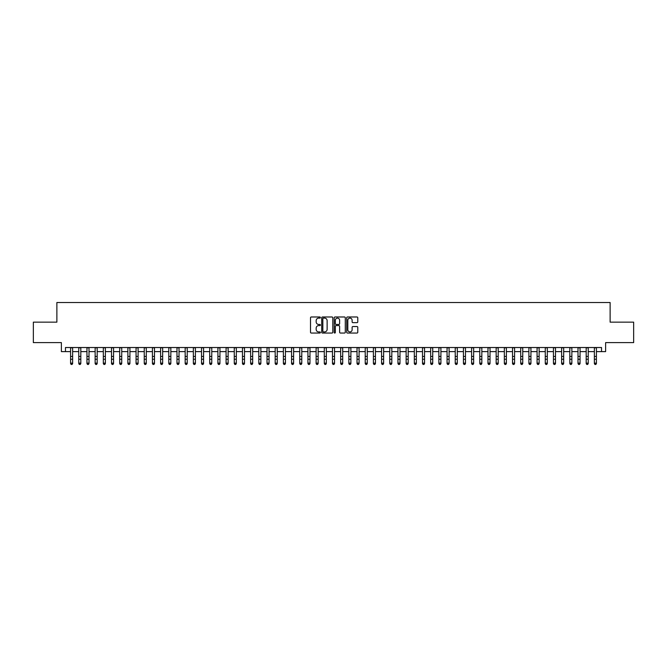 <?xml version="1.0" encoding="UTF-8"?>
<svg xmlns="http://www.w3.org/2000/svg" width="667" height="667" viewBox="0 0 667 667"><rect width="100%" height="100%" fill="white"/><g stroke="black" fill="none" stroke-linecap="round" stroke-linejoin="round"><path stroke-width="1" d="M320.402 317.542A0.559 0.559 0 0 0 319.843 316.983L311.306 316.983A0.8 0.8 0 0 0 310.505 317.784L310.505 332.249A0.8 0.8 0 0 0 311.306 333.05L319.843 333.05A0.559 0.559 0 0 0 320.402 332.483A0.559 0.559 0 0 0 319.843 331.924L318.743 331.924A2.568 2.568 0 0 1 316.166 329.356L316.166 328.147A2.568 2.568 0 0 1 318.743 325.579L319.843 325.579A0.559 0.559 0 0 0 320.402 325.012A0.559 0.559 0 0 0 319.843 324.454L318.743 324.454A2.568 2.568 0 0 1 316.166 321.886L316.166 320.677A2.568 2.568 0 0 1 318.743 318.109L319.843 318.109A0.559 0.559 0 0 0 320.402 317.542M356.978 322.645A0.8 0.8 0 0 0 357.779 321.844L357.779 317.784A0.8 0.8 0 0 0 356.978 316.983L347.499 316.983A0.8 0.8 0 0 0 346.698 317.784L346.698 332.249A0.8 0.8 0 0 0 347.499 333.05L356.978 333.05A0.8 0.8 0 0 0 357.779 332.249L357.779 327.347A0.8 0.8 0 0 0 356.978 326.538L352.918 326.538A0.8 0.8 0 0 0 352.118 327.347L352.118 329.773A2.151 2.151 0 0 1 349.967 331.924A2.151 2.151 0 0 1 347.815 329.773L347.815 320.26A2.151 2.151 0 0 1 349.967 318.109A2.151 2.151 0 0 1 352.118 320.26L352.118 321.844A0.8 0.8 0 0 0 352.918 322.645L356.978 322.645M65.474 351.617L65.474 347.524L601.526 347.524L601.526 351.617L605.619 351.617L605.619 342.613L633.65 342.613L633.65 322.153L610.122 322.153L610.122 302.51L56.878 302.51L56.878 322.153L33.35 322.153L33.35 342.613L61.381 342.613L61.381 351.617L70.585 351.617M332.8 317.784A0.8 0.8 0 0 0 331.991 316.983L322.511 316.983A0.8 0.8 0 0 0 321.711 317.784L321.711 332.249A0.8 0.8 0 0 0 322.511 333.05L331.991 333.05A0.8 0.8 0 0 0 332.8 332.249L332.8 317.784M335.009 316.983L344.489 316.983A0.8 0.8 0 0 1 345.289 317.784L345.289 332.249A0.8 0.8 0 0 1 344.489 333.05L340.428 333.05A0.8 0.8 0 0 1 339.628 332.249L339.628 326.38A0.8 0.8 0 0 0 338.819 325.579L336.135 325.579A0.8 0.8 0 0 0 335.326 326.38L335.326 332.483A0.559 0.559 0 0 1 334.767 333.05A0.559 0.559 0 0 1 334.2 332.483L334.2 317.784A0.8 0.8 0 0 1 335.009 316.983M72.636 351.617L78.773 351.617M80.815 351.617L86.952 351.617M89.003 351.617L95.139 351.617M97.182 351.617L103.327 351.617M105.369 351.617L111.506 351.617M113.557 351.617L119.693 351.617M121.736 351.617L127.872 351.617M129.923 351.617L136.06 351.617M138.102 351.617L144.247 351.617M146.29 351.617L152.426 351.617M154.477 351.617L160.614 351.617M162.656 351.617L168.793 351.617M170.844 351.617L176.98 351.617M179.023 351.617L185.168 351.617M187.21 351.617L193.347 351.617M195.398 351.617L201.534 351.617M203.577 351.617L209.713 351.617M211.764 351.617L217.901 351.617M219.943 351.617L226.088 351.617M228.131 351.617L234.267 351.617M236.318 351.617L242.454 351.617M244.497 351.617L250.634 351.617M252.685 351.617L258.821 351.617M260.864 351.617L267.008 351.617M269.051 351.617L275.188 351.617M277.239 351.617L283.375 351.617M285.418 351.617L291.554 351.617M293.605 351.617L299.741 351.617M301.784 351.617L307.929 351.617M309.972 351.617L316.108 351.617M318.159 351.617L324.295 351.617M326.338 351.617L332.474 351.617M334.526 351.617L340.662 351.617M342.705 351.617L348.841 351.617M350.892 351.617L357.028 351.617M359.071 351.617L365.216 351.617M367.259 351.617L373.395 351.617M375.446 351.617L381.582 351.617M383.625 351.617L389.761 351.617M391.812 351.617L397.949 351.617M399.992 351.617L406.136 351.617M408.179 351.617L414.315 351.617M416.366 351.617L422.503 351.617M424.546 351.617L430.682 351.617M432.733 351.617L438.869 351.617M440.912 351.617L447.057 351.617M449.099 351.617L455.236 351.617M457.287 351.617L463.423 351.617M465.466 351.617L471.602 351.617M473.653 351.617L479.79 351.617M481.832 351.617L487.977 351.617M490.02 351.617L496.156 351.617M498.207 351.617L504.344 351.617M506.386 351.617L512.523 351.617M514.574 351.617L520.71 351.617M522.753 351.617L528.898 351.617M530.94 351.617L537.077 351.617M539.128 351.617L545.264 351.617M547.307 351.617L553.443 351.617M555.494 351.617L561.631 351.617M563.673 351.617L569.818 351.617M571.861 351.617L577.997 351.617M580.048 351.617L586.185 351.617M588.227 351.617L594.364 351.617M596.415 351.617L601.526 351.617M323.395 318.109A0.559 0.559 0 0 0 322.836 318.668L322.836 331.366A0.559 0.559 0 0 0 323.395 331.924L324.562 331.924A2.568 2.568 0 0 0 327.13 329.356L327.13 320.677A2.568 2.568 0 0 0 324.562 318.109L323.395 318.109M339.628 320.293A2.151 2.151 0 0 0 337.477 318.151A2.151 2.151 0 0 0 335.326 320.293L335.326 323.653A0.8 0.8 0 0 0 336.135 324.454L338.819 324.454A0.8 0.8 0 0 0 339.628 323.653L339.628 320.293M72.636 347.524L72.636 363.59L72.019 364.49L71.202 364.307L72.019 364.49M70.585 347.524L70.585 363.131L72.636 363.131L72.019 364.307M71.202 364.49L70.585 363.59L71.202 364.307M80.815 347.524L80.815 363.59L80.207 364.49L79.381 364.307L80.207 364.49M78.773 347.524L78.773 363.131L80.815 363.131L80.207 364.307M79.381 364.49L78.773 363.59L79.381 364.307M89.003 347.524L89.003 363.59L88.386 364.49L87.569 364.307L88.386 364.49M86.952 347.524L86.952 363.131L89.003 363.131L88.386 364.307M87.569 364.49L86.952 363.59L87.569 364.307M97.182 347.524L97.182 363.59L96.573 364.49L95.756 364.307L96.573 364.49M95.139 347.524L95.139 363.131L97.182 363.131L96.573 364.307M95.756 364.49L95.139 363.59L95.756 364.307M105.369 347.524L105.369 363.59L104.752 364.49L103.935 364.307L104.752 364.49M103.327 347.524L103.327 363.131L105.369 363.131L104.752 364.307M103.935 364.49L103.327 363.59L103.935 364.307M113.557 347.524L113.557 363.59L112.94 364.49L112.123 364.307L112.94 364.49M111.506 347.524L111.506 363.131L113.557 363.131L112.94 364.307M112.123 364.49L111.506 363.59L112.123 364.307M121.736 347.524L121.736 363.59L121.127 364.49L120.302 364.307L121.127 364.49M119.693 347.524L119.693 363.131L121.736 363.131L121.127 364.307M120.302 364.49L119.693 363.59L120.302 364.307M129.923 347.524L129.923 363.59L129.306 364.49L128.489 364.307L129.306 364.49M127.872 347.524L127.872 363.131L129.923 363.131L129.306 364.307M128.489 364.49L127.872 363.59L128.489 364.307M138.102 347.524L138.102 363.59L137.494 364.49L136.677 364.307L137.494 364.49M136.06 347.524L136.06 363.131L138.102 363.131L137.494 364.307M136.677 364.49L136.06 363.59L136.677 364.307M146.29 347.524L146.29 363.59L145.673 364.49L144.856 364.307L145.673 364.49M144.247 347.524L144.247 363.131L146.29 363.131L145.673 364.307M144.856 364.49L144.247 363.59L144.856 364.307M154.477 347.524L154.477 363.59L153.86 364.49L153.043 364.307L153.86 364.49M152.426 347.524L152.426 363.131L154.477 363.131L153.86 364.307M153.043 364.49L152.426 363.59L153.043 364.307M162.656 347.524L162.656 363.59L162.048 364.49L161.222 364.307L162.048 364.49M160.614 347.524L160.614 363.131L162.656 363.131L162.048 364.307M161.222 364.49L160.614 363.59L161.222 364.307M170.844 347.524L170.844 363.59L170.227 364.49L169.41 364.307L170.227 364.49M168.793 347.524L168.793 363.131L170.844 363.131L170.227 364.307M169.41 364.49L168.793 363.59L169.41 364.307M179.023 347.524L179.023 363.59L178.414 364.49L177.597 364.307L178.414 364.49M176.98 347.524L176.98 363.131L179.023 363.131L178.414 364.307M177.597 364.49L176.98 363.59L177.597 364.307M187.21 347.524L187.21 363.59L186.593 364.49L185.776 364.307L186.593 364.49M185.168 347.524L185.168 363.131L187.21 363.131L186.593 364.307M185.776 364.49L185.168 363.59L185.776 364.307M195.398 347.524L195.398 363.59L194.781 364.49L193.964 364.307L194.781 364.49M193.347 347.524L193.347 363.131L195.398 363.131L194.781 364.307M193.964 364.49L193.347 363.59L193.964 364.307M203.577 347.524L203.577 363.59L202.968 364.49L202.143 364.307L202.968 364.49M201.534 347.524L201.534 363.131L203.577 363.131L202.968 364.307M202.143 364.49L201.534 363.59L202.143 364.307M211.764 347.524L211.764 363.59L211.147 364.49L210.33 364.307L211.147 364.49M209.713 347.524L209.713 363.131L211.764 363.131L211.147 364.307M210.33 364.49L209.713 363.59L210.33 364.307M219.943 347.524L219.943 363.59L219.335 364.49L218.518 364.307L219.335 364.49M217.901 347.524L217.901 363.131L219.943 363.131L219.335 364.307M218.518 364.49L217.901 363.59L218.518 364.307M228.131 347.524L228.131 363.59L227.514 364.49L226.697 364.307L227.514 364.49M226.088 347.524L226.088 363.131L228.131 363.131L227.514 364.307M226.697 364.49L226.088 363.59L226.697 364.307M236.318 347.524L236.318 363.59L235.701 364.49L234.884 364.307L235.701 364.49M234.267 347.524L234.267 363.131L236.318 363.131L235.701 364.307M234.884 364.49L234.267 363.59L234.884 364.307M244.497 347.524L244.497 363.59L243.889 364.49L243.063 364.307L243.889 364.49M242.454 347.524L242.454 363.131L244.497 363.131L243.889 364.307M243.063 364.49L242.454 363.59L243.063 364.307M252.685 347.524L252.685 363.59L252.068 364.49L251.251 364.307L252.068 364.49M250.634 347.524L250.634 363.131L252.685 363.131L252.068 364.307M251.251 364.49L250.634 363.59L251.251 364.307M260.864 347.524L260.864 363.59L260.255 364.49L259.438 364.307L260.255 364.49M258.821 347.524L258.821 363.131L260.864 363.131L260.255 364.307M259.438 364.49L258.821 363.59L259.438 364.307M269.051 347.524L269.051 363.59L268.434 364.49L267.617 364.307L268.434 364.49M267.008 347.524L267.008 363.131L269.051 363.131L268.434 364.307M267.617 364.49L267.008 363.59L267.617 364.307M277.239 347.524L277.239 363.59L276.622 364.49L275.805 364.307L276.622 364.49M275.188 347.524L275.188 363.131L277.239 363.131L276.622 364.307M275.805 364.49L275.188 363.59L275.805 364.307M285.418 347.524L285.418 363.59L284.809 364.49L283.984 364.307L284.809 364.49M283.375 347.524L283.375 363.131L285.418 363.131L284.809 364.307M283.984 364.49L283.375 363.59L283.984 364.307M293.605 347.524L293.605 363.59L292.988 364.49L292.171 364.307L292.988 364.49M291.554 347.524L291.554 363.131L293.605 363.131L292.988 364.307M292.171 364.49L291.554 363.59L292.171 364.307M301.784 347.524L301.784 363.59L301.176 364.49L300.358 364.307L301.176 364.49M299.741 347.524L299.741 363.131L301.784 363.131L301.176 364.307M300.358 364.49L299.741 363.59L300.358 364.307M309.972 347.524L309.972 363.59L309.355 364.49L308.538 364.307L309.355 364.49M307.929 347.524L307.929 363.131L309.972 363.131L309.355 364.307M308.538 364.49L307.929 363.59L308.538 364.307M318.159 347.524L318.159 363.59L317.542 364.49L316.725 364.307L317.542 364.49M316.108 347.524L316.108 363.131L318.159 363.131L317.542 364.307M316.725 364.49L316.108 363.59L316.725 364.307M326.338 347.524L326.338 363.59L325.721 364.49L324.904 364.307L325.721 364.49M324.295 347.524L324.295 363.131L326.338 363.131L325.721 364.307M324.904 364.49L324.295 363.59L324.904 364.307M334.526 347.524L334.526 363.59L333.909 364.49L333.091 364.307L333.909 364.49M332.474 347.524L332.474 363.131L334.526 363.131L333.909 364.307M333.091 364.49L332.474 363.59L333.091 364.307M342.705 347.524L342.705 363.59L342.096 364.49L341.279 364.307L342.096 364.49M340.662 347.524L340.662 363.131L342.705 363.131L342.096 364.307M341.279 364.49L340.662 363.59L341.279 364.307M350.892 347.524L350.892 363.59L350.275 364.49L349.458 364.307L350.275 364.49M348.841 347.524L348.841 363.131L350.892 363.131L350.275 364.307M349.458 364.49L348.841 363.59L349.458 364.307M359.071 347.524L359.071 363.59L358.462 364.49L357.645 364.307L358.462 364.49M357.028 347.524L357.028 363.131L359.071 363.131L358.462 364.307M357.645 364.49L357.028 363.59L357.645 364.307M367.259 347.524L367.259 363.59L366.642 364.49L365.824 364.307L366.642 364.49M365.216 347.524L365.216 363.131L367.259 363.131L366.642 364.307M365.824 364.49L365.216 363.59L365.824 364.307M375.446 347.524L375.446 363.59L374.829 364.49L374.012 364.307L374.829 364.49M373.395 347.524L373.395 363.131L375.446 363.131L374.829 364.307M374.012 364.49L373.395 363.59L374.012 364.307M383.625 347.524L383.625 363.59L383.016 364.49L382.191 364.307L383.016 364.49M381.582 347.524L381.582 363.131L383.625 363.131L383.016 364.307M382.191 364.49L381.582 363.59L382.191 364.307M391.812 347.524L391.812 363.59L391.195 364.49L390.378 364.307L391.195 364.49M389.761 347.524L389.761 363.131L391.812 363.131L391.195 364.307M390.378 364.49L389.761 363.59L390.378 364.307M399.992 347.524L399.992 363.59L399.383 364.49L398.566 364.307L399.383 364.49M397.949 347.524L397.949 363.131L399.992 363.131L399.383 364.307M398.566 364.49L397.949 363.59L398.566 364.307M408.179 347.524L408.179 363.59L407.562 364.49L406.745 364.307L407.562 364.49M406.136 347.524L406.136 363.131L408.179 363.131L407.562 364.307M406.745 364.49L406.136 363.59L406.745 364.307M416.366 347.524L416.366 363.59L415.749 364.49L414.932 364.307L415.749 364.49M414.315 347.524L414.315 363.131L416.366 363.131L415.749 364.307M414.932 364.49L414.315 363.59L414.932 364.307M424.546 347.524L424.546 363.59L423.937 364.49L423.111 364.307L423.937 364.49M422.503 347.524L422.503 363.131L424.546 363.131L423.937 364.307M423.111 364.49L422.503 363.59L423.111 364.307M432.733 347.524L432.733 363.59L432.116 364.49L431.299 364.307L432.116 364.49M430.682 347.524L430.682 363.131L432.733 363.131L432.116 364.307M431.299 364.49L430.682 363.59L431.299 364.307M440.912 347.524L440.912 363.59L440.303 364.49L439.486 364.307L440.303 364.49M438.869 347.524L438.869 363.131L440.912 363.131L440.303 364.307M439.486 364.49L438.869 363.59L439.486 364.307M449.099 347.524L449.099 363.59L448.482 364.49L447.665 364.307L448.482 364.49M447.057 347.524L447.057 363.131L449.099 363.131L448.482 364.307M447.665 364.49L447.057 363.59L447.665 364.307M457.287 347.524L457.287 363.59L456.67 364.49L455.853 364.307L456.67 364.49M455.236 347.524L455.236 363.131L457.287 363.131L456.67 364.307M455.853 364.49L455.236 363.59L455.853 364.307M465.466 347.524L465.466 363.59L464.857 364.49L464.032 364.307L464.857 364.49M463.423 347.524L463.423 363.131L465.466 363.131L464.857 364.307M464.032 364.49L463.423 363.59L464.032 364.307M473.653 347.524L473.653 363.59L473.036 364.49L472.219 364.307L473.036 364.49M471.602 347.524L471.602 363.131L473.653 363.131L473.036 364.307M472.219 364.49L471.602 363.59L472.219 364.307M481.832 347.524L481.832 363.59L481.224 364.49L480.407 364.307L481.224 364.49M479.79 347.524L479.79 363.131L481.832 363.131L481.224 364.307M480.407 364.49L479.79 363.59L480.407 364.307M490.02 347.524L490.02 363.59L489.403 364.49L488.586 364.307L489.403 364.49M487.977 347.524L487.977 363.131L490.02 363.131L489.403 364.307M488.586 364.49L487.977 363.59L488.586 364.307M498.207 347.524L498.207 363.59L497.59 364.49L496.773 364.307L497.59 364.49M496.156 347.524L496.156 363.131L498.207 363.131L497.59 364.307M496.773 364.49L496.156 363.59L496.773 364.307M506.386 347.524L506.386 363.59L505.778 364.49L504.952 364.307L505.778 364.49M504.344 347.524L504.344 363.131L506.386 363.131L505.778 364.307M504.952 364.49L504.344 363.59L504.952 364.307M514.574 347.524L514.574 363.59L513.957 364.49L513.14 364.307L513.957 364.49M512.523 347.524L512.523 363.131L514.574 363.131L513.957 364.307M513.14 364.49L512.523 363.59L513.14 364.307M522.753 347.524L522.753 363.59L522.144 364.49L521.327 364.307L522.144 364.49M520.71 347.524L520.71 363.131L522.753 363.131L522.144 364.307M521.327 364.49L520.71 363.59L521.327 364.307M530.94 347.524L530.94 363.59L530.323 364.49L529.506 364.307L530.323 364.49M528.898 347.524L528.898 363.131L530.94 363.131L530.323 364.307M529.506 364.49L528.898 363.59L529.506 364.307M539.128 347.524L539.128 363.59L538.511 364.49L537.694 364.307L538.511 364.49M537.077 347.524L537.077 363.131L539.128 363.131L538.511 364.307M537.694 364.49L537.077 363.59L537.694 364.307M547.307 347.524L547.307 363.59L546.698 364.49L545.873 364.307L546.698 364.49M545.264 347.524L545.264 363.131L547.307 363.131L546.698 364.307M545.873 364.49L545.264 363.59L545.873 364.307M555.494 347.524L555.494 363.59L554.877 364.49L554.06 364.307L554.877 364.49M553.443 347.524L553.443 363.131L555.494 363.131L554.877 364.307M554.06 364.49L553.443 363.59L554.06 364.307M563.673 347.524L563.673 363.59L563.065 364.49L562.248 364.307L563.065 364.49M561.631 347.524L561.631 363.131L563.673 363.131L563.065 364.307M562.248 364.49L561.631 363.59L562.248 364.307M571.861 347.524L571.861 363.59L571.244 364.49L570.427 364.307L571.244 364.49M569.818 347.524L569.818 363.131L571.861 363.131L571.244 364.307M570.427 364.49L569.818 363.59L570.427 364.307M580.048 347.524L580.048 363.59L579.431 364.49L578.614 364.307L579.431 364.49M577.997 347.524L577.997 363.131L580.048 363.131L579.431 364.307M578.614 364.49L577.997 363.59L578.614 364.307M588.227 347.524L588.227 363.59L587.619 364.49L586.793 364.307L587.619 364.49M586.185 347.524L586.185 363.131L588.227 363.131L587.619 364.307M586.793 364.49L586.185 363.59L586.793 364.307M596.415 347.524L596.415 363.59L595.798 364.49L594.981 364.307L595.798 364.49M594.364 347.524L594.364 363.131L596.415 363.131L595.798 364.307M594.981 364.49L594.364 363.59L594.981 364.307M72.636 356.428L70.585 356.428M72.636 359.238L70.585 359.238M72.636 347.79L70.585 347.79M80.815 356.428L78.773 356.428M80.815 359.238L78.773 359.238M80.815 347.79L78.773 347.79M89.003 356.428L86.952 356.428M89.003 359.238L86.952 359.238M89.003 347.79L86.952 347.79M97.182 356.428L95.139 356.428M97.182 359.238L95.139 359.238M97.182 347.79L95.139 347.79M105.369 356.428L103.327 356.428M105.369 359.238L103.327 359.238M105.369 347.79L103.327 347.79M113.557 356.428L111.506 356.428M113.557 359.238L111.506 359.238M113.557 347.79L111.506 347.79M121.736 356.428L119.693 356.428M121.736 359.238L119.693 359.238M121.736 347.79L119.693 347.79M129.923 356.428L127.872 356.428M129.923 359.238L127.872 359.238M129.923 347.79L127.872 347.79M138.102 356.428L136.06 356.428M138.102 359.238L136.06 359.238M138.102 347.79L136.06 347.79M146.29 356.428L144.247 356.428M146.29 359.238L144.247 359.238M146.29 347.79L144.247 347.79M154.477 356.428L152.426 356.428M154.477 359.238L152.426 359.238M154.477 347.79L152.426 347.79M162.656 356.428L160.614 356.428M162.656 359.238L160.614 359.238M162.656 347.79L160.614 347.79M170.844 356.428L168.793 356.428M170.844 359.238L168.793 359.238M170.844 347.79L168.793 347.79M179.023 356.428L176.98 356.428M179.023 359.238L176.98 359.238M179.023 347.79L176.98 347.79M187.21 356.428L185.168 356.428M187.21 359.238L185.168 359.238M187.21 347.79L185.168 347.79M195.398 356.428L193.347 356.428M195.398 359.238L193.347 359.238M195.398 347.79L193.347 347.79M203.577 356.428L201.534 356.428M203.577 359.238L201.534 359.238M203.577 347.79L201.534 347.79M211.764 356.428L209.713 356.428M211.764 359.238L209.713 359.238M211.764 347.79L209.713 347.79M219.943 356.428L217.901 356.428M219.943 359.238L217.901 359.238M219.943 347.79L217.901 347.79M228.131 356.428L226.088 356.428M228.131 359.238L226.088 359.238M228.131 347.79L226.088 347.79M236.318 356.428L234.267 356.428M236.318 359.238L234.267 359.238M236.318 347.79L234.267 347.79M244.497 356.428L242.454 356.428M244.497 359.238L242.454 359.238M244.497 347.79L242.454 347.79M252.685 356.428L250.634 356.428M252.685 359.238L250.634 359.238M252.685 347.79L250.634 347.79M260.864 356.428L258.821 356.428M260.864 359.238L258.821 359.238M260.864 347.79L258.821 347.79M269.051 356.428L267.008 356.428M269.051 359.238L267.008 359.238M269.051 347.79L267.008 347.79M277.239 356.428L275.188 356.428M277.239 359.238L275.188 359.238M277.239 347.79L275.188 347.79M285.418 356.428L283.375 356.428M285.418 359.238L283.375 359.238M285.418 347.79L283.375 347.79M293.605 356.428L291.554 356.428M293.605 359.238L291.554 359.238M293.605 347.79L291.554 347.79M301.784 356.428L299.741 356.428M301.784 359.238L299.741 359.238M301.784 347.79L299.741 347.79M309.972 356.428L307.929 356.428M309.972 359.238L307.929 359.238M309.972 347.79L307.929 347.79M318.159 356.428L316.108 356.428M318.159 359.238L316.108 359.238M318.159 347.79L316.108 347.79M326.338 356.428L324.295 356.428M326.338 359.238L324.295 359.238M326.338 347.79L324.295 347.79M334.526 356.428L332.474 356.428M334.526 359.238L332.474 359.238M334.526 347.79L332.474 347.79M342.705 356.428L340.662 356.428M342.705 359.238L340.662 359.238M342.705 347.79L340.662 347.79M350.892 356.428L348.841 356.428M350.892 359.238L348.841 359.238M350.892 347.79L348.841 347.79M359.071 356.428L357.028 356.428M359.071 359.238L357.028 359.238M359.071 347.79L357.028 347.79M367.259 356.428L365.216 356.428M367.259 359.238L365.216 359.238M367.259 347.79L365.216 347.79M375.446 356.428L373.395 356.428M375.446 359.238L373.395 359.238M375.446 347.79L373.395 347.79M383.625 356.428L381.582 356.428M383.625 359.238L381.582 359.238M383.625 347.79L381.582 347.79M391.812 356.428L389.761 356.428M391.812 359.238L389.761 359.238M391.812 347.79L389.761 347.79M399.992 356.428L397.949 356.428M399.992 359.238L397.949 359.238M399.992 347.79L397.949 347.79M408.179 356.428L406.136 356.428M408.179 359.238L406.136 359.238M408.179 347.79L406.136 347.79M416.366 356.428L414.315 356.428M416.366 359.238L414.315 359.238M416.366 347.79L414.315 347.79M424.546 356.428L422.503 356.428M424.546 359.238L422.503 359.238M424.546 347.79L422.503 347.79M432.733 356.428L430.682 356.428M432.733 359.238L430.682 359.238M432.733 347.79L430.682 347.79M440.912 356.428L438.869 356.428M440.912 359.238L438.869 359.238M440.912 347.79L438.869 347.79M449.099 356.428L447.057 356.428M449.099 359.238L447.057 359.238M449.099 347.79L447.057 347.79M457.287 356.428L455.236 356.428M457.287 359.238L455.236 359.238M457.287 347.79L455.236 347.79M465.466 356.428L463.423 356.428M465.466 359.238L463.423 359.238M465.466 347.79L463.423 347.79M473.653 356.428L471.602 356.428M473.653 359.238L471.602 359.238M473.653 347.79L471.602 347.79M481.832 356.428L479.79 356.428M481.832 359.238L479.79 359.238M481.832 347.79L479.79 347.79M490.02 356.428L487.977 356.428M490.02 359.238L487.977 359.238M490.02 347.79L487.977 347.79M498.207 356.428L496.156 356.428M498.207 359.238L496.156 359.238M498.207 347.79L496.156 347.79M506.386 356.428L504.344 356.428M506.386 359.238L504.344 359.238M506.386 347.79L504.344 347.79M514.574 356.428L512.523 356.428M514.574 359.238L512.523 359.238M514.574 347.79L512.523 347.79M522.753 356.428L520.71 356.428M522.753 359.238L520.71 359.238M522.753 347.79L520.71 347.79M530.94 356.428L528.898 356.428M530.94 359.238L528.898 359.238M530.94 347.79L528.898 347.79M539.128 356.428L537.077 356.428M539.128 359.238L537.077 359.238M539.128 347.79L537.077 347.79M547.307 356.428L545.264 356.428M547.307 359.238L545.264 359.238M547.307 347.79L545.264 347.79M555.494 356.428L553.443 356.428M555.494 359.238L553.443 359.238M555.494 347.79L553.443 347.79M563.673 356.428L561.631 356.428M563.673 359.238L561.631 359.238M563.673 347.79L561.631 347.79M571.861 356.428L569.818 356.428M571.861 359.238L569.818 359.238M571.861 347.79L569.818 347.79M580.048 356.428L577.997 356.428M580.048 359.238L577.997 359.238M580.048 347.79L577.997 347.79M588.227 356.428L586.185 356.428M588.227 359.238L586.185 359.238M588.227 347.79L586.185 347.79M596.415 356.428L594.364 356.428M596.415 359.238L594.364 359.238M596.415 347.79L594.364 347.79"/></g></svg>
